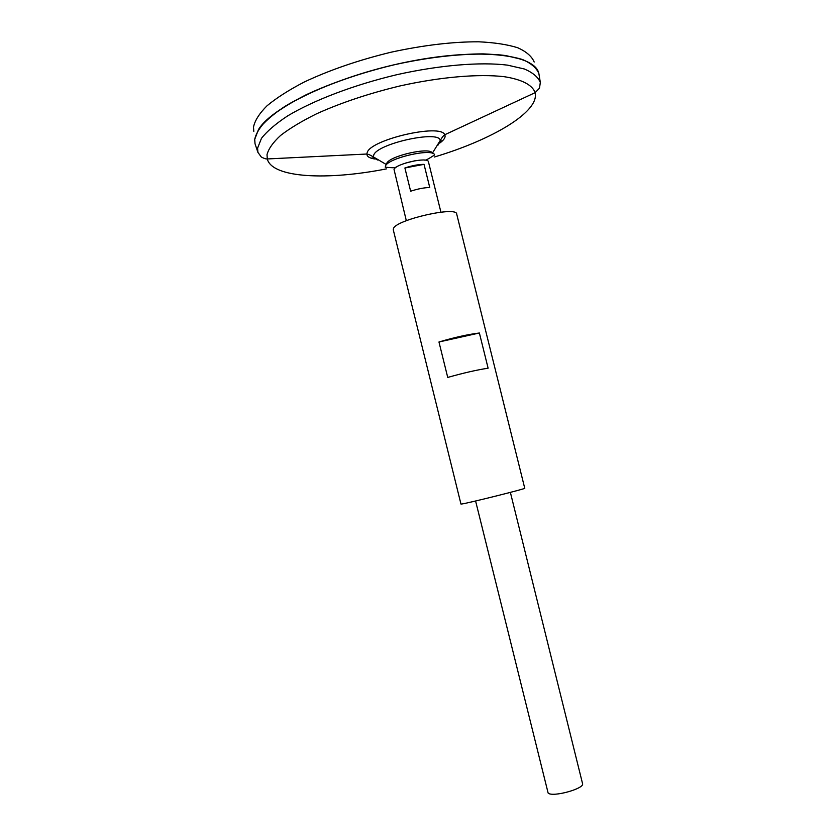 <?xml version="1.0" encoding="UTF-8"?>
<svg xmlns="http://www.w3.org/2000/svg" width="836" height="836" viewBox="0 0 836 836"><rect width="100%" height="100%" fill="white"/><g stroke="black" fill="none" stroke-linecap="round" stroke-linejoin="round"><path stroke-width="1.25" d="M377.433 160L373.483 156.969L373.682 155.266C376.409 143.761 439.454 129.789 440.248 140.448L438.168 144.973M375.165 159.049C369.679 158.286 366.92 156.614 366.879 154.023C368.749 155.214 366.011 152.612 373.483 156.969L386.504 164.64M540.328 82.44C538.112 77.09 532.783 72.596 524.339 68.98L507.483 65.135C480.491 61.78 439.757 65.093 396.87 74.686C354.004 84.854 313.657 100.257 287.542 115.964C275.692 123.791 266.998 131.252 261.459 138.358L257.603 148.076L257.896 152.34L255.043 143.792L254.708 139.413L258.523 129.444C264.051 122.171 272.745 114.542 284.627 106.569C310.804 90.56 351.35 74.937 394.456 64.738C437.583 55.103 478.568 51.947 505.749 55.552L522.73 59.607C531.247 63.39 536.618 68.04 538.875 73.558L540.328 82.44L539.492 88.188L535.124 92.671C539.795 111.794 492.059 139.831 434.365 157.011M442.84 140.479L439.861 141.42M374.319 157.67L371.205 158.203L374.309 157.67M258.888 128.89C273.539 105.754 340.607 74.676 411.145 61.174C481.724 47.527 535.218 54.768 538.823 73.484M374.277 157.649L371.132 158.182M255.001 143.635L254.708 139.382C256.088 132.955 260.686 125.943 268.492 118.336C278.148 110.519 290.729 102.65 306.237 94.719C331.955 82.754 361.277 72.774 394.195 64.759C427.133 57.59 456.759 53.964 483.072 53.87C499.029 54.497 512.186 56.378 522.531 59.513C531.09 63.264 536.524 67.894 538.833 73.39L537.496 70.119M253.81 131.419L253.496 127.093C254.844 120.551 259.369 113.445 267.05 105.764C276.57 97.885 288.963 89.964 304.252 82.022C329.603 70.057 358.508 60.129 390.976 52.229C423.476 45.186 452.746 41.706 478.777 41.8C494.567 42.552 507.609 44.548 517.892 47.809C526.408 51.686 531.842 56.43 534.194 62.031M475.59 500.994L548.134 793.071C552.512 797.534 584.886 788.599 582.546 783.593L510.378 492.383M406.327 220.714L394.017 169.426C395.836 163.678 428.22 156.551 428.45 161.818L440.917 212.145M424.03 164.347L429.756 187.494C424.03 187.651 417.655 188.894 410.643 191.214L404.896 167.984C411.897 165.622 418.272 164.41 424.03 164.347L404.896 167.984M386.65 163.574C388.803 155.956 431.146 146.425 432.348 153.26M385.469 167.221L385.406 166.155C387.653 158.077 432.933 147.763 434.647 154.921L434.427 155.099M461.556 504.024C466.854 503.502 526.983 488.496 524.747 488.255L456.696 214.037C456.864 205.98 396.745 219.565 393.516 228.374L393.254 229.733L460.96 504.045L461.556 504.024M447.73 377.433L438.963 341.987C454.397 337.41 467.878 334.41 479.383 333L488.109 368.185C476.677 369.961 463.217 373.044 447.73 377.433M438.963 341.987L479.383 333M386.42 168.882C327.367 180.586 272.066 178.047 267.28 158.955L366.879 154.023L367.14 152.769C369.846 139.685 441.063 123.206 444.721 134.763C445.891 137.073 444.229 139.842 439.736 143.071M257.896 152.34L261.313 157.032C264.051 158.464 266.036 159.101 267.28 158.955L267.018 154.66C268.513 148.808 273.048 142.392 280.614 135.432C289.914 128.263 301.953 121.032 316.719 113.727C341.151 102.713 368.864 93.465 399.859 85.972C440.394 76.933 478.819 73.704 504.275 76.703C522.134 79.483 532.522 85.115 535.124 92.671L444.721 134.763C443.613 136.686 444.825 133.112 440.248 140.448L432.306 153.301M434.647 154.921C428.617 158.913 425.273 160.637 424.615 160.094M415.241 160.69L405.042 163.219M396.473 167.064L395.574 167.315C395.24 167.911 391.781 167.869 385.187 167.158"/></g></svg>
